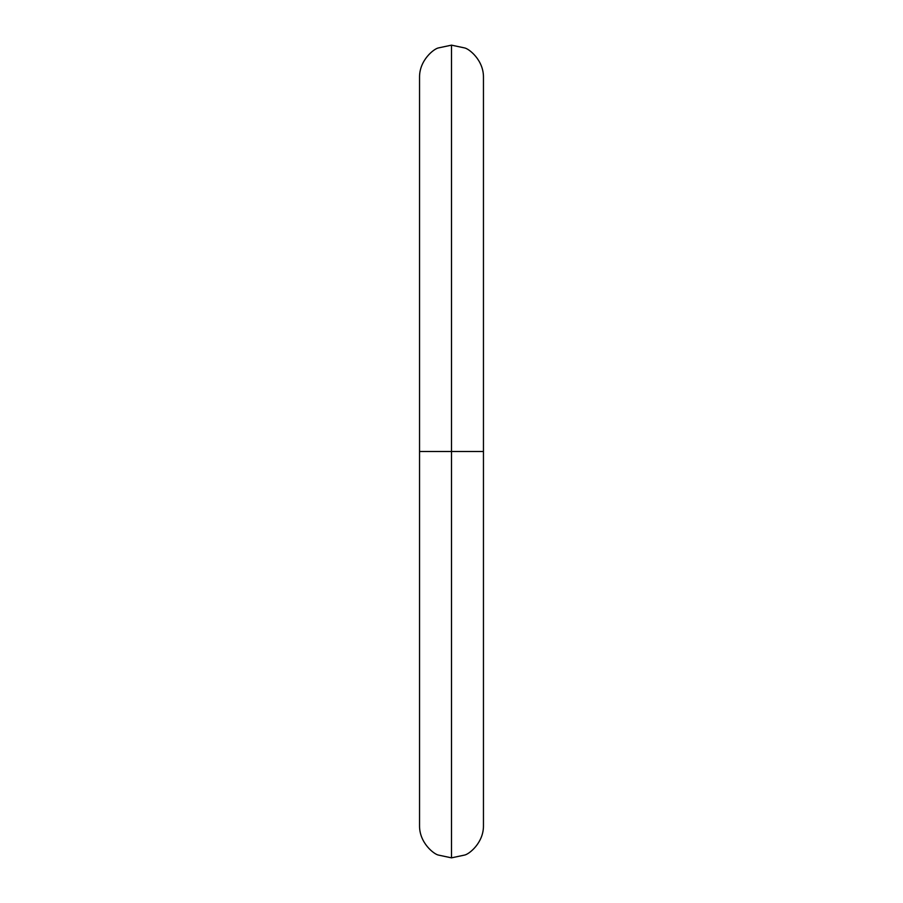 <?xml version="1.0" encoding="UTF-8"?>
<svg xmlns="http://www.w3.org/2000/svg" width="903" height="903" viewBox="0 0 903 903"><rect width="100%" height="100%" fill="white"/><g stroke="black" fill="none" stroke-linecap="round" stroke-linejoin="round"><path stroke-width="1.35" d="M451.5 451.5L451.5 857.85L451.5 451.5L419.545 451.5L451.5 451.5L451.5 45.15L451.5 451.5L451.5 45.15L451.5 451.5L483.455 451.5L451.5 451.5L451.5 857.85L451.5 451.5M451.5 857.85L438.519 855.096C434.004 854.34 419.443 842.894 419.545 825.895L419.545 77.105C419.443 60.106 434.004 48.66 438.519 47.904L451.5 45.15L464.481 47.904C468.996 48.66 483.556 60.106 483.455 77.105L483.455 825.895C483.556 842.894 468.996 854.34 464.481 855.096L451.5 857.85"/></g></svg>
